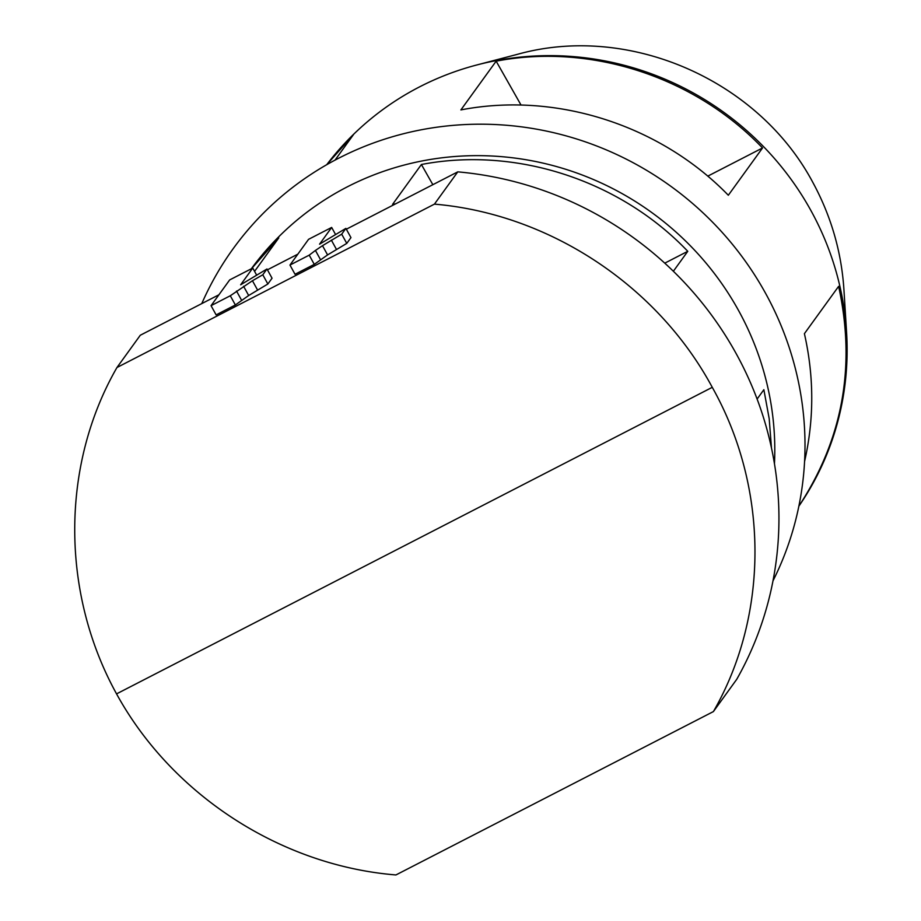 <?xml version="1.0" encoding="UTF-8"?>
<svg xmlns="http://www.w3.org/2000/svg" width="921" height="921" viewBox="0 0 921 921"><rect width="100%" height="100%" fill="white"/><g stroke="black" fill="none" stroke-linecap="round" stroke-linejoin="round"><path stroke-width="1.38" d="M331.664 227.441L319.552 244.192L345.882 228.385L341.703 234.176L322.5 245.677L327.577 254.91L314.28 264.373L295.031 274.274L289.965 265.052L308.57 239.322L331.664 227.441L335.474 234.348M252.757 268.046L240.646 284.796L266.975 268.99L262.796 274.78L267.861 284.002L248.67 295.514L235.373 304.978L216.124 314.89L211.059 305.657L229.663 279.926L252.757 268.046L256.556 274.965M262.796 274.78L252.446 280.732L257.523 289.954M432.847 184.684L421.404 164.502C516.059 146.347 619.971 180.205 687.78 251.306L673.366 271.246M664.778 263.153L687.78 251.306M771.476 447.986L769.196 418.698L763.866 389.698L757.108 399.046M116.553 693.881C171.951 794.984 280.974 865.636 395.926 874.95L713.407 711.576C769.231 614.388 768.782 487.842 712.267 387.327L116.553 693.881C60.648 592.514 60.798 465.151 116.955 367.514L140.291 335.244L218.933 294.778M326.748 164.686L353.514 134.558L335.037 160.116M772.995 580.84A317.918 307.084 -144.1 0 0 765.708 293.557A317.918 307.084 -144.1 0 0 474.764 124.243A317.918 307.084 -144.1 0 0 201.768 303.608M774.457 463.735A291.427 281.504 -144.1 0 0 738.769 310.895A291.427 281.504 -144.1 0 0 251.352 268.771M798.852 506.205A291.427 281.504 -144.1 0 0 846.583 332.435L843.912 289.367C841.414 251.594 831.018 215.859 812.702 182.162C757.995 79.597 628.744 23.462 518.039 54.166L476.779 64.977A291.427 281.504 -144.1 0 0 326.702 164.721M846.583 332.435A291.427 281.504 -144.1 0 0 811.102 210.886A291.427 281.504 -144.1 0 0 476.779 64.977M395.719 203.794L392.576 204.37L421.404 164.502M322.5 245.677L315.431 250.443L320.508 259.676M315.431 250.443L309.214 255.152L289.965 265.052M116.955 367.514L434.436 204.128L457.772 171.859A344.419 332.677 -144.1 0 1 736.742 679.307L713.407 711.576M345.882 228.385L350.959 237.618L346.768 243.397L327.577 254.91M266.975 268.99L272.052 278.223L267.861 284.002M457.772 171.859L346.331 229.214M297.84 254.161L267.424 269.818M309.214 255.152L314.28 264.373M252.446 280.732L230.296 295.756L211.059 305.657M341.703 234.176L346.768 243.397M331.353 240.116L336.43 249.349M236.524 291.048L241.59 300.281M230.296 295.756L235.373 304.978M243.593 286.281L248.67 295.514M434.436 204.128C549.054 213.891 657.479 285.383 712.267 387.327M798.864 506.159C842.807 439.248 856.046 365.982 838.617 286.362L804.401 333.667C814.129 376.562 814.187 419.17 804.574 461.479M496.154 61.166L460.891 109.91C555.685 91.547 660.023 124.842 728.327 195.252L762.53 147.97C694.722 76.857 590.798 42.999 496.154 61.166L521.01 105.017M251.491 268.69L278.775 237.906L254.576 271.361M707.765 176.153L762.53 147.97"/></g></svg>
